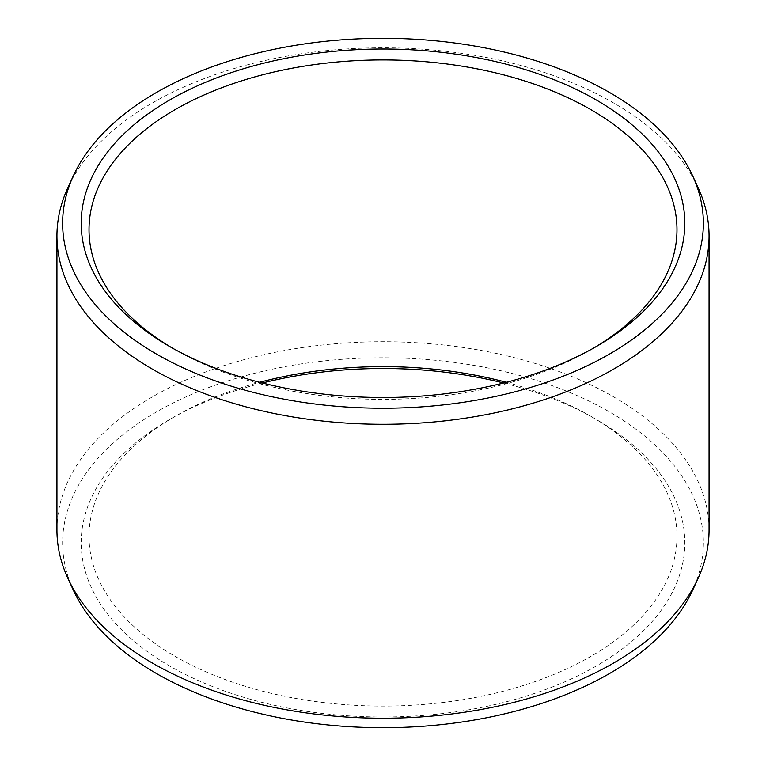 <?xml version="1.0" encoding="UTF-8"?>
<svg xmlns="http://www.w3.org/2000/svg" width="766" height="766" viewBox="0 0 766 766"><rect width="100%" height="100%" fill="white"/><g stroke="black" fill="none" stroke-linecap="round" stroke-linejoin="round"><path stroke-width="0.57" stroke-dasharray="3.83 2.87" d="M172.388 348.07A293.981 169.726 0 0 0 175.127 349.66A293.981 169.726 0 0 0 590.873 349.669L596.408 346.471L590.873 349.66A293.981 169.726 180 0 1 590.873 349.669A293.981 169.726 180 0 0 593.612 348.07M262.441 383A301.804 174.246 180 0 0 169.592 419.529L175.127 416.34A293.981 169.726 0 0 0 175.127 416.34A293.981 169.726 0 0 0 89.019 536.353A293.981 169.726 0 0 0 270.503 693.153A293.981 169.726 0 0 0 590.873 656.366A293.981 169.726 180 0 0 676.981 536.353A293.981 169.726 180 0 0 590.873 416.34L596.408 419.529A301.804 174.246 180 0 1 596.408 665.951A301.804 174.246 0 0 1 169.592 665.951A301.804 174.246 0 0 1 169.592 419.529L175.127 416.331A293.981 169.726 180 0 1 259.645 382.291M506.355 382.291A293.981 169.726 180 0 1 590.873 416.34M503.559 383A301.804 174.246 180 0 1 596.408 419.529M73.421 590.337A320.37 184.96 0 0 1 156.465 411.955A320.37 184.96 180 0 1 542.97 382.483A320.37 184.96 180 0 1 692.579 590.337M56.933 529.957A326.067 188.254 0 0 1 152.444 396.845A326.067 188.254 180 0 1 507.781 356.037A326.067 188.254 180 0 1 709.067 529.957M698.075 187.593A326.067 188.254 180 0 0 467.633 54.242A326.067 188.254 180 0 0 152.444 102.931A326.067 188.254 0 0 0 67.925 187.593M175.127 349.66L169.592 346.471M89.019 229.647L89.019 536.353M676.981 229.647L676.981 536.353"/><path stroke-width="1.15" d="M169.592 100.049A301.804 174.246 180 0 1 596.408 100.049A301.804 174.246 180 0 1 596.408 346.471L596.408 346.471A301.804 174.246 0 0 1 169.592 346.471A301.804 174.246 0 0 1 169.592 100.049M172.388 348.07A293.981 169.726 0 0 1 89.019 229.647A293.981 169.726 0 0 1 175.127 109.634A293.981 169.726 180 0 1 495.497 72.847A293.981 169.726 180 0 1 676.981 229.647A293.981 169.726 180 0 1 593.612 348.07M259.645 382.291A293.981 169.726 180 0 1 506.355 382.291M262.441 383A301.804 174.246 180 0 1 503.559 383M698.075 578.407L692.579 590.337A320.37 184.96 180 0 1 609.535 673.525A320.37 184.96 0 0 1 299.851 721.361A320.37 184.96 0 0 1 73.421 590.337L67.925 578.407A326.067 188.254 0 0 0 298.367 711.758A326.067 188.254 0 0 0 613.556 663.069A326.067 188.254 180 0 0 698.075 578.407A326.067 188.254 180 0 0 709.067 529.957L709.067 236.043A326.067 188.254 180 0 1 613.556 369.155A326.067 188.254 0 0 1 258.219 409.963A326.067 188.254 0 0 1 56.933 236.043L56.933 529.957A326.067 188.254 0 0 0 67.925 578.407M73.421 175.663A320.37 184.96 0 0 0 223.03 383.517A320.37 184.96 0 0 0 609.535 354.045A320.37 184.96 180 0 0 692.579 175.663A320.37 184.96 180 0 0 466.149 44.639A320.37 184.96 180 0 0 156.465 92.475A320.37 184.96 0 0 0 73.421 175.663L67.925 187.593A326.067 188.254 0 0 0 56.933 236.043M692.579 175.663L698.075 187.593A326.067 188.254 180 0 1 709.067 236.043"/></g></svg>
